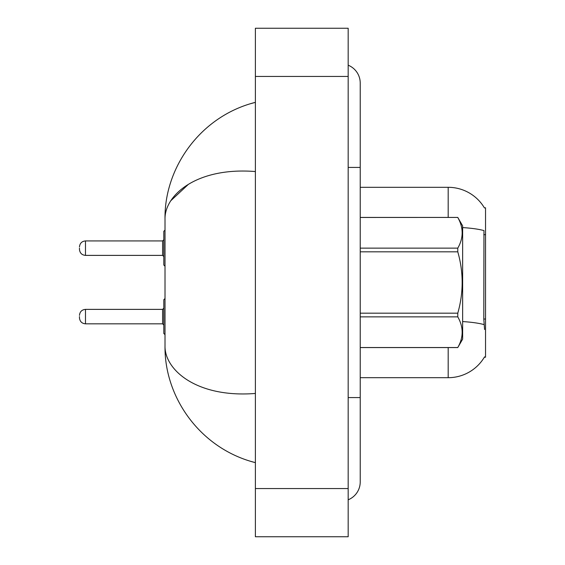 <?xml version="1.0" encoding="UTF-8"?>
<svg xmlns="http://www.w3.org/2000/svg" width="565" height="565" viewBox="0 0 565 565"><rect width="100%" height="100%" fill="white"/><g stroke="black" fill="none" stroke-linecap="round" stroke-linejoin="round"><path stroke-width="0.85" d="M484.445 207.941A42.177 42.177 0 0 0 448.186 187.305A42.177 42.177 0 0 1 484.445 207.941L485.54 207.793L485.54 357.207L484.353 357.207L484.565 356.847A42.177 42.177 0 0 1 448.186 377.695L360.223 377.695M448.186 217.433L448.186 187.305A42.177 42.177 0 0 1 484.353 207.793A42.177 42.177 0 0 0 448.186 187.305L360.223 187.305M484.565 329.494L483.795 319.027L483.965 230.584A42.177 7.324 180 0 0 462.643 227.582M163.808 316.598L163.808 299.733L163.808 325.037L162.607 323.83L162.607 309.373L163.808 308.165L163.808 333.47L163.808 316.598M79.46 316.598L79.46 317.805L79.46 316.598M163.808 248.155L163.808 265.027L163.808 231.29L163.808 248.155L163.808 239.722L162.607 240.93L162.607 255.387L163.808 256.595M79.46 248.155L79.46 249.363L79.46 248.155M348.174 397.576L360.223 397.576L360.223 83.076A19.281 19.281 0 0 0 348.174 65.201A19.281 19.281 0 0 1 360.223 83.076A19.281 19.281 0 0 0 348.174 65.201M348.174 499.799A19.281 19.281 0 0 0 360.223 481.924A19.281 19.281 0 0 1 348.174 499.799A19.281 19.281 0 0 0 360.223 481.924A19.281 19.281 0 0 1 348.174 499.799M255.387 171.548C196.903 166.859 164.613 195.024 165.015 219.029L165.015 345.971C164.521 369.913 196.881 398.113 255.387 393.452M255.387 536.75L348.174 536.75L348.174 28.25L255.387 28.25L255.387 536.75M165.015 219.029C164.196 168.208 200.003 116.305 255.387 102.357L250.761 103.649M250.86 461.379L255.387 462.643C199.911 448.518 164.274 397.004 165.015 345.971M170.764 200.766L188.025 184.684M360.223 217.433L457.777 217.433L462.643 225.866L462.643 339.134L457.777 347.531C463.611 337.354 463.611 327.128 457.777 316.866L360.223 316.866M457.777 217.433L360.223 217.469M360.223 248.134L457.777 248.134C463.611 237.957 463.611 227.73 457.777 217.469M457.777 248.134L457.777 251.828L360.223 251.828M360.223 313.172L457.777 313.172C463.611 292.67 463.611 272.224 457.777 251.828M457.777 313.172L457.777 316.866M360.223 347.531L457.777 347.531M485.54 319.027L483.795 319.027M485.54 234.68L483.795 234.68M448.186 377.695L448.186 347.567M484.092 324.607A42.177 7.324 180 0 0 462.643 321.57M79.46 315.397C79.856 311.703 81.861 309.698 85.485 309.373L85.485 323.83L162.607 323.83M162.607 240.93L85.485 240.93L85.485 255.387C81.861 255.062 79.856 253.056 79.46 249.363M348.174 167.424L360.223 167.424M255.387 488.548L348.174 488.548M255.387 76.452L348.174 76.452M165.015 298.525L163.808 299.733M85.485 309.373L162.607 309.373M85.485 323.83C81.861 323.505 79.856 321.499 79.46 317.805M165.015 334.678L163.808 333.47M165.015 266.235L163.808 265.027M85.485 255.387L162.607 255.387M85.485 240.93C81.861 241.255 79.856 243.261 79.46 246.954M165.015 230.082L163.808 231.29M360.223 397.576L360.223 481.924M255.387 462.643L250.761 461.351M360.223 347.567L457.777 347.567"/></g></svg>
